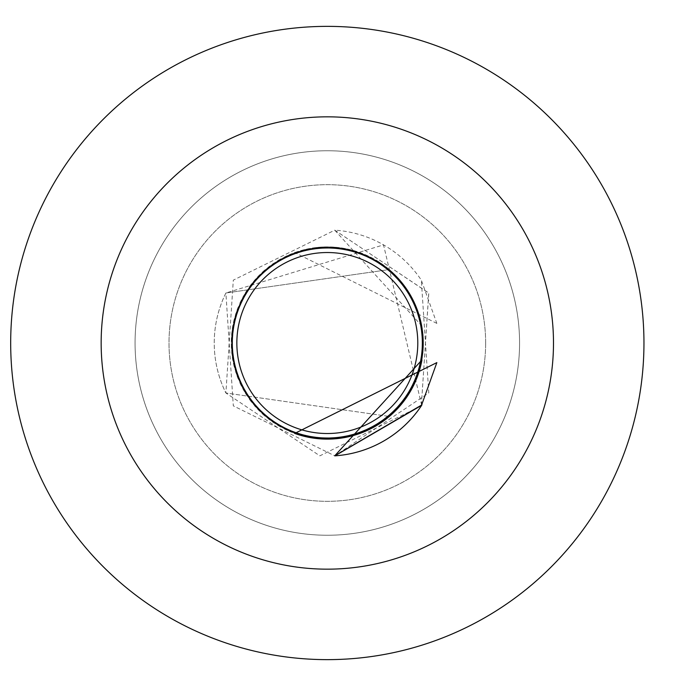 <?xml version="1.0" encoding="UTF-8"?>
<svg xmlns="http://www.w3.org/2000/svg" width="686" height="686" viewBox="0 0 686 686"><rect width="100%" height="100%" fill="white"/><g stroke="black" fill="none" stroke-linecap="round" stroke-linejoin="round"><path stroke-width="0.51" stroke-dasharray="3.43 2.57" d="M553.491 343A226.174 226.174 0 0 1 214.238 538.87A226.174 226.174 0 0 1 214.238 147.13A226.174 226.174 0 0 1 553.491 343A226.174 226.174 0 0 1 214.238 538.87A226.174 226.174 0 0 1 214.238 147.13A226.174 226.174 0 0 1 553.491 343A226.174 226.174 0 0 1 214.238 538.87A226.174 226.174 0 0 1 214.238 147.13A226.174 226.174 0 0 1 553.491 343M519.568 343A192.243 192.243 0 0 1 231.199 509.492A192.243 192.243 0 0 1 231.199 176.508A192.243 192.243 0 0 1 519.568 343A192.243 192.243 0 0 1 231.199 509.492A192.243 192.243 0 0 1 231.199 176.508A192.243 192.243 0 0 1 519.568 343A192.243 192.243 0 0 1 231.199 509.492A192.243 192.243 0 0 1 231.199 176.508A192.243 192.243 0 0 1 519.568 343A192.243 192.243 0 0 1 231.199 509.492A192.243 192.243 0 0 1 231.199 176.508A192.243 192.243 0 0 1 519.568 343M485.645 343A158.32 158.32 0 0 1 248.16 480.106A158.32 158.32 0 0 1 248.16 205.894A158.32 158.32 0 0 1 485.645 343A158.32 158.32 0 0 1 248.16 480.106A158.32 158.32 0 0 1 248.16 205.894A158.32 158.32 0 0 1 485.645 343M236.85 343A90.466 90.466 0 0 1 416.376 327.059A90.466 90.466 0 0 1 335.325 433.115A90.466 90.466 0 0 1 236.85 343M436.853 323.398L294.723 252.577L290.461 254.223L263.115 271.467L243.033 296.798L232.485 327.351L232.657 359.678L243.539 390.111L263.896 415.227L291.421 432.171L323.012 439.023L355.091 435.027L384.031 420.612L406.549 397.426L420.115 368.082L423.185 335.9L415.407 304.524L397.674 277.496L371.984 257.885L341.234 247.886L308.923 248.658L278.688 260.088L253.949 280.9L237.51 308.734L231.233 340.445L235.821 372.447L250.759 401.113L274.349 423.211L303.941 436.236L336.166 438.714L367.396 430.371L394.098 412.14L413.238 386.098L422.67 355.177L421.315 322.874L409.328 292.853L388.07 268.509L359.936 252.577L328.122 246.883L296.206 252.054L267.814 267.506L246.154 291.507L233.677 321.322L231.782 353.59L240.7 384.666L259.411 411.025L285.805 429.693L316.889 438.551L349.157 436.613L378.955 424.077L402.914 402.373L418.323 373.956L423.442 342.04L417.688 310.235L401.713 282.126L377.326 260.912L347.288 248.975L314.985 247.672L284.081 257.156L258.065 276.338L239.886 303.066L231.594 334.314L234.123 366.538L247.2 396.105L269.332 419.661L298.033 434.547L330.035 439.083L361.736 432.755L389.545 416.265L410.314 391.5L421.701 361.239L422.405 328.92L412.363 298.196L392.701 272.539L365.647 254.849L334.254 247.131L302.08 250.253L272.762 263.861L249.61 286.422L235.255 315.389L231.302 347.468L238.214 379.049L255.201 406.549L280.351 426.864L310.809 437.694L343.129 437.814L373.673 427.207L398.969 407.081L416.162 379.71L423.305 348.179L419.592 316.075L405.452 287.005L382.471 264.273L353.247 250.441L321.099 247.08L289.655 254.566L262.464 272.05L242.612 297.57L232.34 328.217L232.811 360.536L243.967 390.874L264.556 415.802L292.245 432.489L323.895 439.057L355.931 434.77L384.735 420.089L407.047 396.697L420.338 367.233L423.116 335.025L415.056 303.726L397.074 276.861L371.203 257.473L340.367 247.766L308.057 248.829L277.933 260.543L253.383 281.577L237.202 309.558L231.216 341.328L236.095 373.278L251.29 401.816L275.086 423.691L304.79 436.442L337.04 438.628L368.193 430.002L394.724 411.531L413.632 385.309L422.773 354.302L421.127 322.017L408.865 292.107L387.384 267.952L359.112 252.285L327.239 246.874L295.383 252.337L267.128 268.055L245.691 292.245L233.48 322.18L231.885 354.465L241.086 385.455L260.037 411.643L286.594 430.071L317.764 438.646L350.014 436.407L379.692 423.605L403.454 401.679L418.597 373.124L423.425 341.165L417.38 309.403L401.156 281.449L389.322 269.547A96.126 96.126 0 0 1 389.322 416.453L225.891 393.009A113.087 113.087 0 0 1 225.891 292.991L233.309 405.855L334.785 455.838L428.793 392.906L421.307 280.12L436.853 323.398M421.684 405.289L383.517 244.876L225.891 292.991L389.322 269.547A96.126 96.126 0 0 1 389.322 416.453L378.749 424.214L348.917 436.665L316.64 438.526L285.582 429.582L259.239 410.854L240.589 384.443L231.757 353.35L233.729 321.082L246.291 291.293L268.012 267.36L296.446 251.976L328.362 246.883L360.167 252.662L388.259 268.663L409.456 293.068L421.367 323.123L422.636 355.417L413.126 386.321L393.918 412.312L367.173 430.474L335.926 438.74L303.701 436.176L274.143 423.073L250.604 400.916L235.744 372.215L231.242 340.205L237.605 308.511L254.112 280.711L278.902 259.968L309.163 248.606L341.482 247.929L372.198 257.996L397.837 277.684L415.51 304.755L423.202 336.149L420.046 368.322L406.412 397.631L383.826 420.758L354.859 435.096L322.772 439.014L291.198 432.077L263.707 415.064L243.419 389.897L232.614 359.43L232.52 327.102L243.153 296.575L263.304 271.296L290.692 254.129L322.223 247.011L354.336 250.75L383.388 264.925L406.103 287.923L419.901 317.155L423.236 349.303L415.725 380.747L398.206 407.921L372.678 427.747L342.022 437.994L309.695 437.497L279.374 426.306L254.463 405.7L237.802 378.003L231.259 346.344L235.581 314.308L250.279 285.522L273.688 263.227L303.169 249.961L335.377 247.217L366.676 255.303L393.524 273.311L412.886 299.199L422.567 330.035L421.478 362.345L409.739 392.469L388.679 416.994L360.682 433.149L328.911 439.109L296.961 434.204L268.44 418.975L246.583 395.162L233.857 365.449L231.697 333.199L240.357 302.046L258.854 275.54L285.084 256.65L316.1 247.535L348.385 249.215L378.286 261.503L402.416 283.001L418.066 311.29L423.442 343.163L417.954 375.019L402.21 403.257L378.003 424.677L348.059 436.862L315.774 438.423L284.793 429.204L258.622 410.228L240.22 383.645L231.671 352.475L233.935 320.225L246.763 290.555L268.706 266.82L297.278 251.693L329.246 246.9L360.99 252.971L388.936 269.221L409.911 293.822L421.547 323.981L422.525 356.291L412.732 387.101L393.284 412.921L366.375 430.834L335.051 438.808L302.843 435.953L273.414 422.585L250.081 400.212L235.478 371.375L231.268 339.321L237.922 307.688L254.678 280.051L279.656 259.531L310.029 248.443L342.348 248.058L372.97 258.408L398.437 278.327L415.853 305.562L423.262 337.023L419.815 369.171L405.906 398.352L383.114 421.273L354.01 435.344L321.888 438.971L290.384 431.743L263.055 414.481L242.99 389.134L232.468 358.564L232.674 326.244L243.581 295.812L263.956 270.721L291.507 253.803L323.097 246.969L355.177 250.999L384.1 265.439L406.601 288.643L420.132 318.004L421.941 326.064A96.126 96.126 0 0 0 294.723 252.577M421.941 326.064L334.725 230.153A113.087 113.087 0 0 1 421.307 280.12M334.725 230.153L428.75 292.991L421.333 405.855L319.856 455.838L225.891 393.009L233.309 280.145L334.785 230.162L428.793 293.094L421.307 405.88M421.941 359.936L420.132 367.996L406.601 397.357L384.1 420.561L355.177 435.001L323.097 439.031L291.507 432.197L263.956 415.279L243.581 390.188L232.674 359.756L232.468 327.436L242.99 296.867L263.055 271.519L290.384 254.257L321.888 247.029L354.01 250.656L383.114 264.727L405.906 287.648L419.815 316.829L423.262 348.977L415.853 380.438L398.437 407.673L372.97 427.592L342.348 437.942L310.029 437.557L279.656 426.469L254.678 405.949L237.922 378.312L231.268 346.679L235.478 314.625L250.081 285.788L273.414 263.415L302.843 250.047L335.051 247.192L366.375 255.166L393.284 273.079L412.732 298.899L422.525 329.709L421.547 362.019L409.911 392.178L388.936 416.779L360.99 433.029L329.246 439.1L297.278 434.307L268.706 419.18L246.763 395.445L233.935 365.775L231.671 333.525L240.22 302.355L258.622 275.772L284.793 256.796L315.774 247.577L348.059 249.138L378.003 261.323L402.21 282.743L417.954 310.981L423.442 342.837L418.066 374.71L402.416 402.999L378.286 424.497L348.385 436.785L316.1 438.465L285.084 429.35L258.854 410.46L240.357 383.954L231.697 352.801L233.857 320.551L246.583 290.838L268.44 267.025L296.961 251.796L328.911 246.891L360.682 252.851L388.679 269.006L409.739 293.531L421.478 323.655L422.567 355.965L412.886 386.801L393.524 412.689L366.676 430.697L335.377 438.783L303.169 436.039L273.688 422.773L250.279 400.478L235.581 371.692L231.259 339.656L237.802 307.997L254.463 280.3L279.374 259.694L309.695 248.504L342.022 248.006L372.678 258.253L398.206 278.079L415.725 305.253L423.236 336.697L419.901 368.845L406.103 398.077L383.388 421.075L354.336 435.25L322.223 438.989L290.692 431.871L263.304 414.704L243.153 389.425L232.52 358.898L232.614 326.57L243.419 296.103L263.707 270.936L291.198 253.923L322.772 246.986L354.859 250.905L383.826 265.242L406.412 288.369L420.046 317.678L423.202 349.851L415.51 381.245L397.837 408.316L372.198 428.004L341.482 438.071L309.163 437.394L278.902 426.032L254.112 405.289L237.605 377.489L231.242 345.795L235.744 313.785L250.604 285.084L274.143 262.927L303.701 249.824L335.926 247.26L367.173 255.526L393.918 273.688L413.126 299.679L422.636 330.583L421.367 362.877L409.456 392.932L388.259 417.337L360.167 433.338L328.362 439.117L296.446 434.024L268.012 418.64L246.291 394.707L233.729 364.918L231.757 332.65L240.589 301.557L259.239 275.146L285.582 256.418L316.64 247.475L348.917 249.335L378.749 261.786L389.322 269.547L225.891 292.991A113.087 113.087 0 0 0 225.891 393.009L389.322 416.453L401.156 404.551L417.38 376.597L423.425 344.835L418.597 312.876L403.454 284.321L379.692 262.395L350.014 249.593L317.764 247.354L286.594 255.929L260.037 274.357L241.086 300.545L231.885 331.535L233.48 363.82L245.691 393.755L267.128 417.945L295.383 433.663L327.239 439.126L359.112 433.715L387.384 418.048L408.865 393.893L421.127 363.983L422.773 331.698L413.632 300.691L394.724 274.469L368.193 255.998L337.04 247.372L304.79 249.558L275.086 262.309L251.29 284.184L236.095 312.722L231.216 344.672L237.202 376.442L253.383 404.423L277.933 425.457L308.057 437.171L340.367 438.234L371.203 428.527L397.074 409.139L415.056 382.274L423.116 350.975L420.338 318.767L407.047 289.303L384.735 265.911L355.931 251.23L323.895 246.943L292.245 253.511L264.556 270.198L243.967 295.126L232.811 325.464L232.34 357.783L242.612 388.43L262.464 413.95L289.655 431.434L321.099 438.92L353.247 435.559L382.471 421.727L405.452 398.995L419.592 369.925L423.305 337.821L416.162 306.29L398.969 278.919L373.673 258.793L343.129 248.186L310.809 248.306L280.351 259.137L255.201 279.451L238.214 306.951L231.302 338.532L235.255 370.612L249.61 399.578L272.762 422.139L302.08 435.747L334.254 438.869L365.647 431.151L392.701 413.461L412.363 387.804L422.405 357.08L421.701 324.761L410.314 294.5L389.545 269.735L361.736 253.245L330.035 246.917L298.033 251.453L269.332 266.34L247.2 289.895L234.123 319.462L231.594 351.686L239.886 382.934L258.065 409.662L284.081 428.844L314.985 438.328L347.288 437.025L377.326 425.088L401.713 403.874L417.688 375.765L423.442 343.96L418.323 312.044L402.914 283.627L378.955 261.923L349.157 249.387L316.889 247.449L285.805 256.307L259.411 274.975L240.7 301.334L231.782 332.41L233.677 364.678L246.154 394.493L267.814 418.494L296.206 433.946L328.122 439.117L359.936 433.423L388.07 417.491L409.328 393.147L421.315 363.126L422.67 330.824L413.238 299.902L394.098 273.86L367.396 255.629L336.166 247.286L303.941 249.764L274.349 262.789L250.759 284.887L235.821 313.553L231.233 345.555L237.51 377.266L253.949 405.1L278.688 425.912L308.923 437.342L341.234 438.114L371.984 428.115L397.674 408.504L415.407 381.476L423.185 350.1L420.115 317.918L406.549 288.574L384.031 265.388L355.091 250.973L323.012 246.977L291.421 253.829L263.896 270.773L243.539 295.889L232.657 326.322L232.485 358.649L243.033 389.202L263.115 414.533L290.461 431.777L294.723 433.423M421.95 404.843L335.017 455.787"/><path stroke-width="1.03" d="M553.491 343A226.174 226.174 0 0 1 214.238 538.87A226.174 226.174 0 0 1 214.238 147.13A226.174 226.174 0 0 1 553.491 343M643.957 343A316.64 316.64 0 0 1 169.005 617.22A316.64 316.64 0 0 1 169.005 68.78A316.64 316.64 0 0 1 643.957 343A316.64 316.64 0 0 1 169.005 617.22A316.64 316.64 0 0 1 169.005 68.78A316.64 316.64 0 0 1 643.957 343A316.64 316.64 0 0 1 169.005 617.22A316.64 316.64 0 0 1 169.005 68.78A316.64 316.64 0 0 1 643.957 343M236.85 343A90.466 90.466 0 0 0 416.376 358.941A90.466 90.466 0 0 0 335.325 252.885A90.466 90.466 0 0 0 236.85 343M436.853 362.602L294.723 433.423A96.126 96.126 0 0 0 421.941 359.936L334.725 455.847A113.087 113.087 0 0 0 421.307 405.88L436.853 362.602M334.725 455.847L421.95 404.843M335.017 455.787L421.684 405.289"/></g></svg>
